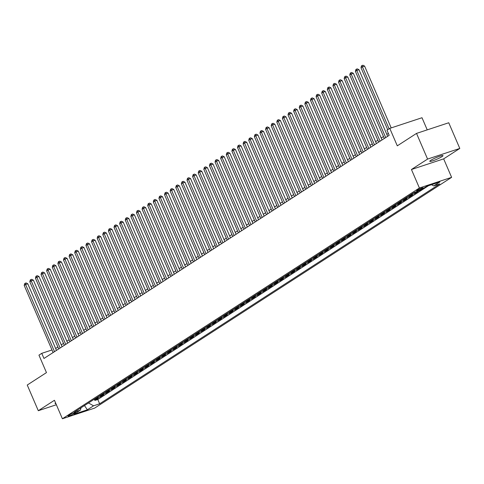 <?xml version="1.0" encoding="UTF-8"?>
<svg xmlns="http://www.w3.org/2000/svg" width="484" height="484" viewBox="0 0 484 484"><rect width="100%" height="100%" fill="white"/><g stroke="black" fill="none" stroke-linecap="round" stroke-linejoin="round"><path stroke-width="0.73" d="M430.82 160.313A7.212 0.877 156.7 0 0 429.768 161.323A7.212 0.877 156.7 0 0 434.686 160.119A7.212 0.877 156.7 0 0 441.965 156.634A7.212 0.877 156.7 0 0 443.011 155.624A7.212 0.877 156.7 0 0 438.099 156.828A7.212 0.877 156.7 0 0 430.82 160.313M55.569 402.906A7.212 0.877 156.7 0 0 55.085 403.523A7.212 0.877 156.7 0 0 55.866 403.596M417.087 190.182A3.606 0.442 156.7 0 0 416.567 190.684A3.606 0.442 156.7 0 0 419.023 190.079A3.606 0.442 156.7 0 0 422.659 188.337A3.606 0.442 156.7 0 0 423.185 187.834A3.606 0.442 156.7 0 0 420.729 188.439A3.606 0.442 156.7 0 0 417.087 190.182M427.227 129.869L422 117.733L389.777 128.375L386.97 130.19L389.184 135.326L43.965 358.469L41.757 353.338L38.95 355.153L46.464 372.607L27.243 385.034L38.296 410.71L56.362 404.745M459.8 148.437L448.741 122.761L416.524 133.403L427.578 159.079L411.442 169.509L419.404 187.998L451.62 177.35L443.665 158.867L459.8 148.437L427.578 159.079M419.404 187.998L62.4 418.763L94.616 408.121L451.62 177.35M93.896 399.475A4.507 3.63 57.1 0 0 95.058 399.324L98.234 398.271L94.864 400.45L94.441 399.457M96.141 398.023A4.507 3.63 57.1 0 0 97.302 397.872L100.478 396.819L100.055 395.827M100.478 396.819L103.848 394.641L100.672 395.694A4.507 3.63 57.1 0 1 99.51 395.845M105.119 392.221A4.507 3.63 57.1 0 0 106.28 392.064L109.463 391.018L106.093 393.189L105.669 392.203M110.733 388.591A4.507 3.63 57.1 0 0 111.895 388.434L115.077 387.388L111.707 389.566L111.278 388.573M116.348 384.961A4.507 3.63 57.1 0 0 117.509 384.81L120.685 383.758L117.322 385.936L116.892 384.943M121.962 381.338A4.507 3.63 57.1 0 0 123.124 381.18L126.3 380.128L122.936 382.306L122.506 381.313M127.576 377.708A4.507 3.63 57.1 0 0 128.738 377.55L131.914 376.504L128.544 378.682L128.121 377.689M133.191 374.078A4.507 3.63 57.1 0 0 134.346 373.92L137.529 372.874L134.159 375.052L133.735 374.059M138.799 370.448A4.507 3.63 57.1 0 0 139.961 370.296L143.143 369.244L139.773 371.422L139.344 370.429M144.413 366.824A4.507 3.63 57.1 0 0 145.575 366.666L148.751 365.614L145.388 367.792L144.958 366.799M150.028 363.194A4.507 3.63 57.1 0 0 151.19 363.036L154.366 361.99L151.002 364.168L150.572 363.175M155.642 359.564A4.507 3.63 57.1 0 0 156.804 359.412L159.98 358.36L156.61 360.538L156.187 359.545M161.257 355.934A4.507 3.63 57.1 0 0 162.418 355.782L165.595 354.73L162.225 356.908L161.801 355.915M166.865 352.31A4.507 3.63 57.1 0 0 168.027 352.152L171.209 351.1L167.839 353.278L167.41 352.285M172.479 348.68A4.507 3.63 57.1 0 0 173.641 348.522L176.823 347.476L173.453 349.654L173.024 348.661M178.094 345.05A4.507 3.63 57.1 0 0 179.255 344.898L182.432 343.846L179.068 346.024L178.638 345.031M183.708 341.42A4.507 3.63 57.1 0 0 184.87 341.268L188.046 340.216L184.676 342.394L184.253 341.401M189.323 337.796A4.507 3.63 57.1 0 0 190.484 337.638L193.661 336.592L190.291 338.764L189.867 337.778M194.931 334.166A4.507 3.63 57.1 0 0 196.093 334.008L199.275 332.962L195.905 335.14L195.482 334.148M200.545 330.536A4.507 3.63 57.1 0 0 201.707 330.384L204.889 329.332L201.519 331.51L201.09 330.518M206.16 326.906A4.507 3.63 57.1 0 0 207.321 326.754L210.498 325.702L207.134 327.88L206.704 326.888M211.774 323.282A4.507 3.63 57.1 0 0 212.936 323.124L216.112 322.078L212.748 324.25L212.319 323.264M217.389 319.652A4.507 3.63 57.1 0 0 218.55 319.494L221.726 318.448L218.357 320.626L217.933 319.634M223.003 316.022A4.507 3.63 57.1 0 0 224.165 315.87L227.341 314.818L223.971 316.996L223.547 316.004M228.611 312.392A4.507 3.63 57.1 0 0 229.773 312.24L232.955 311.188L229.585 313.366L229.156 312.374M234.226 308.768A4.507 3.63 57.1 0 0 235.387 308.611L238.57 307.564L235.2 309.736L234.77 308.75M239.84 305.138A4.507 3.63 57.1 0 0 241.002 304.981L244.178 303.934L240.814 306.112L240.385 305.12M245.455 301.508A4.507 3.63 57.1 0 0 246.616 301.357L249.792 300.304L246.423 302.482L245.999 301.49M251.069 297.884A4.507 3.63 57.1 0 0 252.231 297.727L255.407 296.674L252.037 298.852L251.613 297.86M256.677 294.254A4.507 3.63 57.1 0 0 257.839 294.097L261.021 293.05L257.651 295.228L257.228 294.236M262.292 290.624A4.507 3.63 57.1 0 0 263.453 290.467L266.636 289.42L263.266 291.598L262.836 290.606M267.906 286.994A4.507 3.63 57.1 0 0 269.068 286.843L272.244 285.79L268.88 287.968L268.451 286.976M273.521 283.37A4.507 3.63 57.1 0 0 274.682 283.213L277.858 282.16L274.495 284.338L274.065 283.346M279.135 279.74A4.507 3.63 57.1 0 0 280.296 279.583L283.473 278.536L280.103 280.714L279.679 279.722M284.749 276.11A4.507 3.63 57.1 0 0 285.905 275.959L289.087 274.906L285.717 277.084L285.294 276.092M290.358 272.48A4.507 3.63 57.1 0 0 291.519 272.329L294.702 271.276L291.332 273.454L290.902 272.462M295.972 268.856A4.507 3.63 57.1 0 0 297.134 268.699L300.31 267.646L296.946 269.824L296.517 268.832M301.586 265.226A4.507 3.63 57.1 0 0 302.748 265.069L305.924 264.022L302.56 266.2L302.131 265.208M307.201 261.596A4.507 3.63 57.1 0 0 308.362 261.445L311.539 260.392L308.169 262.57L307.745 261.578M312.815 257.966A4.507 3.63 57.1 0 0 313.977 257.815L317.153 256.762L313.783 258.94L313.36 257.948M318.424 254.342A4.507 3.63 57.1 0 0 319.585 254.185L322.767 253.138L319.398 255.31L318.974 254.324M324.038 250.712A4.507 3.63 57.1 0 0 325.2 250.555L328.382 249.508L325.012 251.686L324.582 250.694M329.652 247.082A4.507 3.63 57.1 0 0 330.814 246.931L333.99 245.878L330.626 248.056L330.197 247.064M335.267 243.452A4.507 3.63 57.1 0 0 336.428 243.301L339.605 242.248L336.241 244.426L335.811 243.434M340.881 239.828A4.507 3.63 57.1 0 0 342.043 239.671L345.219 238.624L341.849 240.796L341.426 239.81M346.496 236.198A4.507 3.63 57.1 0 0 347.651 236.041L350.833 234.994L347.464 237.172L347.04 236.18M352.104 232.568A4.507 3.63 57.1 0 0 353.266 232.417L356.448 231.364L353.078 233.542L352.648 232.55M357.718 228.938A4.507 3.63 57.1 0 0 358.88 228.787L362.056 227.734L358.692 229.912L358.263 228.92M363.333 225.314A4.507 3.63 57.1 0 0 364.494 225.157L367.671 224.11L364.307 226.282L363.877 225.296M368.947 221.684A4.507 3.63 57.1 0 0 370.109 221.527L373.285 220.48L369.915 222.658L369.492 221.666M374.562 218.054A4.507 3.63 57.1 0 0 375.723 217.903L378.899 216.85L375.53 219.028L375.106 218.036M380.17 214.43A4.507 3.63 57.1 0 0 381.331 214.273L384.514 213.22L381.144 215.398L380.714 214.406M385.784 210.8A4.507 3.63 57.1 0 0 386.946 210.643L390.128 209.596L386.758 211.774L386.329 210.782M391.399 207.17A4.507 3.63 57.1 0 0 392.56 207.013L395.737 205.966L392.373 208.144L391.943 207.152M397.013 203.54A4.507 3.63 57.1 0 0 398.175 203.389L401.351 202.336L397.981 204.514L397.558 203.522M402.627 199.916A4.507 3.63 57.1 0 0 403.789 199.759L406.965 198.706L403.596 200.884L403.172 199.892M408.236 196.286A4.507 3.63 57.1 0 0 409.397 196.129L412.58 195.082L409.21 197.26L408.786 196.268M413.85 192.656A4.507 3.63 57.1 0 0 415.012 192.505L418.194 191.452L414.824 193.63L414.395 192.638M73.931 413.729L75.171 412.931A3.491 0.423 156.7 0 0 75.679 412.441A3.491 0.423 156.7 0 0 73.296 413.027A3.491 0.423 156.7 0 0 69.769 414.715L68.534 415.514A3.491 0.423 156.7 0 0 68.026 416.004A3.491 0.423 156.7 0 0 70.41 415.417A3.491 0.423 156.7 0 0 73.931 413.729L73.586 412.919M88.493 402.966L93.545 405.81L99.643 403.801L439.805 183.914L433.712 185.929L439.883 181.942L426.646 186.31L420.475 190.303L414.377 192.317L74.215 412.199L80.308 410.184L81.106 407.746M93.545 405.81L87.374 409.803L74.137 414.177L80.308 410.184M94.864 400.45L97.786 399.488L428.534 185.687M414.824 193.63L411.648 194.677A4.507 3.63 -122.9 0 1 410.486 194.834M409.21 197.26L406.034 198.307A4.507 3.63 -122.9 0 1 404.872 198.464M403.596 200.884L400.419 201.937A4.507 3.63 -122.9 0 1 399.258 202.088M397.981 204.514L394.805 205.567A4.507 3.63 -122.9 0 1 393.643 205.718M392.373 208.144L389.19 209.191A4.507 3.63 -122.9 0 1 388.029 209.348M386.758 211.774L383.576 212.821A4.507 3.63 -122.9 0 1 382.421 212.978M381.144 215.398L377.968 216.451A4.507 3.63 -122.9 0 1 376.806 216.602M375.53 219.028L372.353 220.081A4.507 3.63 -122.9 0 1 371.192 220.232M369.915 222.658L366.739 223.705A4.507 3.63 -122.9 0 1 365.577 223.862M364.307 226.282L361.124 227.335A4.507 3.63 -122.9 0 1 359.963 227.492M358.692 229.912L355.51 230.965A4.507 3.63 -122.9 0 1 354.349 231.116M353.078 233.542L349.902 234.589A4.507 3.63 -122.9 0 1 348.74 234.746M347.464 237.172L344.287 238.219A4.507 3.63 -122.9 0 1 343.126 238.376M341.849 240.796L338.673 241.849A4.507 3.63 -122.9 0 1 337.511 242.006M336.241 244.426L333.059 245.479A4.507 3.63 -122.9 0 1 331.897 245.63M330.626 248.056L327.444 249.103A4.507 3.63 -122.9 0 1 326.283 249.26M325.012 251.686L321.836 252.733A4.507 3.63 -122.9 0 1 320.674 252.89M319.398 255.31L316.221 256.363A4.507 3.63 -122.9 0 1 315.06 256.514M313.783 258.94L310.607 259.993A4.507 3.63 -122.9 0 1 309.445 260.144M308.169 262.57L304.993 263.617A4.507 3.63 -122.9 0 1 303.831 263.774M302.56 266.2L299.378 267.247A4.507 3.63 -122.9 0 1 298.217 267.404M296.946 269.824L293.764 270.877A4.507 3.63 -122.9 0 1 292.602 271.028M291.332 273.454L288.155 274.507A4.507 3.63 -122.9 0 1 286.994 274.658M285.717 277.084L282.541 278.131A4.507 3.63 -122.9 0 1 281.379 278.288M280.103 280.714L276.927 281.761A4.507 3.63 -122.9 0 1 275.765 281.918M274.495 284.338L271.312 285.391A4.507 3.63 -122.9 0 1 270.151 285.542M268.88 287.968L265.698 289.021A4.507 3.63 -122.9 0 1 264.536 289.172M263.266 291.598L260.089 292.645A4.507 3.63 -122.9 0 1 258.928 292.802M257.651 295.228L254.475 296.275A4.507 3.63 -122.9 0 1 253.313 296.432M252.037 298.852L248.861 299.905A4.507 3.63 -122.9 0 1 247.699 300.056M246.423 302.482L243.246 303.535A4.507 3.63 -122.9 0 1 242.085 303.686M240.814 306.112L237.632 307.159A4.507 3.63 -122.9 0 1 236.47 307.316M235.2 309.736L232.017 310.788A4.507 3.63 -122.9 0 1 230.862 310.946M229.585 313.366L226.409 314.418A4.507 3.63 -122.9 0 1 225.248 314.57M223.971 316.996L220.795 318.042A4.507 3.63 -122.9 0 1 219.633 318.2M218.357 320.626L215.18 321.672A4.507 3.63 -122.9 0 1 214.019 321.83M212.748 324.25L209.566 325.302A4.507 3.63 -122.9 0 1 208.404 325.46M207.134 327.88L203.952 328.932A4.507 3.63 -122.9 0 1 202.79 329.084M201.519 331.51L198.343 332.556A4.507 3.63 -122.9 0 1 197.182 332.714M195.905 335.14L192.729 336.186A4.507 3.63 -122.9 0 1 191.567 336.344M190.291 338.764L187.114 339.816A4.507 3.63 -122.9 0 1 185.953 339.968M184.676 342.394L181.5 343.446A4.507 3.63 -122.9 0 1 180.338 343.598M179.068 346.024L175.886 347.07A4.507 3.63 -122.9 0 1 174.724 347.228M173.453 349.654L170.271 350.7A4.507 3.63 -122.9 0 1 169.116 350.858M167.839 353.278L164.663 354.33A4.507 3.63 -122.9 0 1 163.501 354.482M162.225 356.908L159.048 357.96A4.507 3.63 -122.9 0 1 157.887 358.112M156.61 360.538L153.434 361.584A4.507 3.63 -122.9 0 1 152.272 361.742M151.002 364.168L147.82 365.214A4.507 3.63 -122.9 0 1 146.658 365.372M145.388 367.792L142.205 368.844A4.507 3.63 -122.9 0 1 141.044 368.996M139.773 371.422L136.597 372.474A4.507 3.63 -122.9 0 1 135.435 372.626M134.159 375.052L130.982 376.098A4.507 3.63 -122.9 0 1 129.821 376.256M128.544 378.682L125.368 379.728A4.507 3.63 -122.9 0 1 124.207 379.886M122.936 382.306L119.754 383.358A4.507 3.63 -122.9 0 1 118.592 383.51M117.322 385.936L114.139 386.988A4.507 3.63 -122.9 0 1 112.978 387.139M111.707 389.566L108.531 390.612A4.507 3.63 -122.9 0 1 107.369 390.769M106.093 393.189L102.917 394.242A4.507 3.63 -122.9 0 1 101.755 394.399M389.777 128.375L397.297 145.835L416.524 133.403M62.4 418.763L54.438 400.28L38.296 410.71M51.994 349.956L41.757 353.338M388.362 133.421L386.825 134.413M383.479 136.573L381.217 138.037M377.865 140.203L375.602 141.667M372.25 143.833L369.988 145.297M366.642 147.463L364.373 148.927M361.028 151.087L358.759 152.551M355.413 154.717L353.151 156.181M349.799 158.347L347.536 159.811M344.184 161.977L341.922 163.441M338.57 165.601L336.307 167.065M332.962 169.231L330.693 170.695M327.347 172.861L325.079 174.325M321.733 176.491L319.47 177.949M316.119 180.115L313.856 181.579M310.504 183.745L308.241 185.209M304.896 187.375L302.627 188.839M299.281 190.998L297.013 192.463M293.667 194.628L291.404 196.093M288.053 198.258L285.79 199.723M282.438 201.888L280.175 203.353M276.824 205.512L274.561 206.977M271.215 209.142L268.947 210.607M265.601 212.772L263.338 214.237M259.987 216.402L257.724 217.867M254.372 220.026L252.11 221.49M248.758 223.656L246.495 225.121M243.149 227.286L240.881 228.751M237.535 230.916L235.266 232.381M231.921 234.54L229.658 236.004M226.306 238.17L224.044 239.634M220.692 241.8L218.429 243.264M215.077 245.43L212.815 246.894M209.469 249.054L207.2 250.518M203.855 252.684L201.592 254.148M198.24 256.314L195.978 257.778M192.626 259.944L190.363 261.402M187.012 263.568L184.749 265.032M181.403 267.198L179.134 268.662M175.789 270.828L173.52 272.292M170.174 274.452L167.912 275.916M164.56 278.082L162.297 279.546M158.946 281.712L156.683 283.176M153.337 285.342L151.069 286.806M147.723 288.966L145.454 290.43M142.108 292.596L139.846 294.06M136.494 296.226L134.231 297.69M130.88 299.856L128.617 301.32M125.265 303.48L123.003 304.944M119.657 307.11L117.388 308.574M114.042 310.74L111.774 312.204M108.428 314.37L106.165 315.834M102.814 317.994L100.551 319.458M97.199 321.624L94.937 323.088M91.591 325.254L89.322 326.718M85.977 328.884L83.708 330.348M80.362 332.508L78.099 333.972M74.748 336.138L72.485 337.602M69.133 339.768L66.871 341.232M63.519 343.398L61.256 344.856M57.911 347.022L55.642 348.486M97.786 399.488L99.643 403.801M433.712 185.929L431.528 184.7M84.476 405.562L87.374 409.803M411.442 169.509L443.665 158.867M56.465 350.392L27.782 283.787L25.604 284.507L54.517 351.65M24.2 285.415L24.702 283.594L25.259 283.231L25.604 284.507L24.2 285.415L53.113 352.558M25.259 283.231L26.13 282.94L27.782 283.787M62.079 346.762L33.396 280.163L31.218 280.877L60.131 348.02M29.814 281.785L30.311 279.964L30.873 279.601L31.218 280.877L29.814 281.785L58.727 348.928M30.873 279.601L31.744 279.316L33.396 280.163M67.693 343.138L39.004 276.533L36.832 277.253L65.745 344.396M35.429 278.161L35.925 276.334L36.488 275.971L36.832 277.253L35.429 278.161L64.342 345.298M36.488 275.971L37.359 275.686L39.004 276.533M73.302 339.508L44.619 272.903L42.441 273.623L71.36 340.766M41.037 274.531L41.539 272.71L42.102 272.347L42.441 273.623L41.037 274.531L69.956 341.674M42.102 272.347L42.973 272.056L44.619 272.903M78.916 335.878L50.233 269.273L48.055 269.993L76.974 337.136M46.652 270.901L47.154 269.08L47.716 268.717L48.055 269.993L46.652 270.901L75.571 338.044M47.716 268.717L48.581 268.426L50.233 269.273M84.531 332.248L55.848 265.649L53.67 266.363L82.589 333.506M52.266 267.271L52.768 265.45L53.325 265.087L53.67 266.363L52.266 267.271L81.185 334.414M53.325 265.087L54.196 264.802L55.848 265.649M90.145 328.624L61.462 262.019L59.284 262.739L88.197 329.882M57.88 263.647L58.376 261.82L58.939 261.457L59.284 262.739L57.88 263.647L86.793 330.784M58.939 261.457L59.81 261.172L61.462 262.019M95.759 324.994L67.076 258.389L64.898 259.109L93.811 326.252M63.495 260.017L63.991 258.196L64.553 257.833L64.898 259.109L63.495 260.017L92.408 327.16M64.553 257.833L65.425 257.542L67.076 258.389M101.368 321.364L72.685 254.759L70.507 255.479L99.426 322.622M69.109 256.387L69.605 254.566L70.168 254.203L70.507 255.479L69.109 256.387L98.022 323.53M70.168 254.203L71.039 253.912L72.685 254.759M106.982 317.734L78.299 251.136L76.121 251.855L105.04 318.992M74.718 252.757L75.22 250.936L75.782 250.573L76.121 251.855L74.718 252.757L103.636 319.9M75.782 250.573L76.653 250.288L78.299 251.136M112.597 314.11L83.913 247.506L81.735 248.225L110.654 315.368M80.332 249.133L80.834 247.306L81.391 246.943L81.735 248.225L80.332 249.133L109.251 316.276M81.391 246.943L82.262 246.658L83.913 247.506M118.211 310.48L89.528 243.876L87.35 244.595L116.263 311.738M85.946 245.503L86.442 243.682L87.005 243.319L87.35 244.595L85.946 245.503L114.859 312.646M87.005 243.319L87.876 243.028L89.528 243.876M123.825 306.85L95.142 240.245L92.964 240.965L121.877 308.108M91.561 241.873L92.057 240.052L92.619 239.689L92.964 240.965L91.561 241.873L120.474 309.016M92.619 239.689L93.491 239.398L95.142 240.245M129.44 303.226L100.751 236.622L98.579 237.341L127.492 304.478M97.175 238.243L97.671 236.422L98.234 236.059L98.579 237.341L97.175 238.243L126.088 305.386M98.234 236.059L99.105 235.775L100.751 236.622M135.048 299.596L106.365 232.992L104.187 233.712L133.106 300.854M102.783 234.619L103.286 232.792L103.848 232.429L104.187 233.712L102.783 234.619L131.702 301.762M103.848 232.429L104.719 232.145L106.365 232.992M140.662 295.966L111.979 229.362L109.801 230.082L138.72 297.224M108.398 230.989L108.9 229.168L109.463 228.805L109.801 230.082L108.398 230.989L137.317 298.132M109.463 228.805L110.328 228.515L111.979 229.362M146.277 292.336L117.594 225.732L115.416 226.452L144.329 293.594M114.012 227.359L114.514 225.538L115.071 225.175L115.416 226.452L114.012 227.359L142.931 294.502M115.071 225.175L115.942 224.885L117.594 225.732M151.891 288.712L123.208 222.108L121.03 222.828L149.943 289.964M119.627 223.735L120.123 221.908L120.685 221.545L121.03 222.828L119.627 223.735L148.54 290.872M120.685 221.545L121.557 221.261L123.208 222.108M157.506 285.082L128.817 218.478L126.645 219.198L155.558 286.34M125.241 220.105L125.737 218.278L126.3 217.921L126.645 219.198L125.241 220.105L154.154 287.248M126.3 217.921L127.171 217.631L128.817 218.478M163.114 281.452L134.431 214.848L132.253 215.568L161.172 282.71M130.849 216.475L131.352 214.654L131.914 214.291L132.253 215.568L130.849 216.475L159.768 283.618M131.914 214.291L132.785 214.001L134.431 214.848M168.728 277.822L140.045 211.224L137.867 211.938L166.786 279.08M136.464 212.845L136.966 211.024L137.529 210.661L137.867 211.938L136.464 212.845L165.383 279.988M137.529 210.661L138.4 210.371L140.045 211.224M174.343 274.198L145.66 207.594L143.482 208.314L172.401 275.45M142.078 209.221L142.58 207.394L143.137 207.031L143.482 208.314L142.078 209.221L170.997 276.358M143.137 207.031L144.008 206.747L145.66 207.594M179.957 270.568L151.274 203.964L149.096 204.684L178.009 271.827M147.693 205.591L148.189 203.77L148.751 203.407L149.096 204.684L147.693 205.591L176.606 272.734M148.751 203.407L149.623 203.117L151.274 203.964M185.572 266.938L156.889 200.334L154.711 201.054L183.624 268.197M153.307 201.961L153.803 200.14L154.366 199.777L154.711 201.054L153.307 201.961L182.22 269.104M154.366 199.777L155.237 199.487L156.889 200.334M191.186 263.308L162.497 196.71L160.325 197.424L189.238 264.567M158.921 198.331L159.417 196.51L159.98 196.147L160.325 197.424L158.921 198.331L187.834 265.474M159.98 196.147L160.851 195.863L162.497 196.71M196.794 259.684L168.111 193.08L165.933 193.8L194.852 260.943M164.53 194.707L165.032 192.88L165.595 192.517L165.933 193.8L164.53 194.707L193.449 261.844M165.595 192.517L166.466 192.233L168.111 193.08M202.409 256.054L173.726 189.45L171.548 190.17L200.467 257.313M170.144 191.077L170.646 189.256L171.203 188.893L171.548 190.17L170.144 191.077L199.063 258.22M171.203 188.893L172.074 188.603L173.726 189.45M208.023 252.424L179.34 185.82L177.162 186.54L206.075 253.683M175.759 187.447L176.261 185.626L176.817 185.263L177.162 186.54L175.759 187.447L204.672 254.59M176.817 185.263L177.688 184.973L179.34 185.82M213.638 248.794L184.955 182.196L182.777 182.91L211.689 250.053M181.373 183.817L181.869 181.996L182.432 181.633L182.777 182.91L181.373 183.817L210.286 250.96M182.432 181.633L183.303 181.349L184.955 182.196M219.252 245.17L190.563 178.566L188.391 179.286L217.304 246.429M186.987 180.193L187.483 178.366L188.046 178.003L188.391 179.286L186.987 180.193L215.9 247.33M188.046 178.003L188.917 177.719L190.563 178.566M224.86 241.54L196.177 174.936L193.999 175.656L222.918 242.799M192.596 176.563L193.098 174.742L193.661 174.379L193.999 175.656L192.596 176.563L221.515 243.706M193.661 174.379L194.532 174.089L196.177 174.936M230.475 237.91L201.792 171.306L199.614 172.026L228.533 239.169M198.21 172.933L198.712 171.112L199.275 170.749L199.614 172.026L198.21 172.933L227.129 240.076M199.275 170.749L200.146 170.459L201.792 171.306M236.089 234.28L207.406 167.682L205.228 168.402L234.147 235.539M203.824 169.303L204.327 167.482L204.883 167.119L205.228 168.402L203.824 169.303L232.743 236.446M204.883 167.119L205.754 166.835L207.406 167.682M241.704 230.656L213.02 164.052L210.843 164.772L239.755 231.915M209.439 165.679L209.935 163.852L210.498 163.489L210.843 164.772L209.439 165.679L238.352 232.822M210.498 163.489L211.369 163.205L213.02 164.052M247.318 227.026L218.635 160.422L216.457 161.142L245.37 228.285M215.053 162.049L215.549 160.228L216.112 159.865L216.457 161.142L215.053 162.049L243.966 229.192M216.112 159.865L216.983 159.575L218.635 160.422M252.932 223.396L224.243 156.792L222.071 157.512L250.984 224.655M220.668 158.419L221.164 156.598L221.726 156.235L222.071 157.512L220.668 158.419L249.581 225.562M221.726 156.235L222.598 155.945L224.243 156.792M258.541 219.772L229.858 153.168L227.68 153.888L256.599 221.025M226.276 154.789L226.778 152.968L227.341 152.605L227.68 153.888L226.276 154.789L255.195 221.932M227.341 152.605L228.212 152.321L229.858 153.168M264.155 216.142L235.472 149.538L233.294 150.258L262.213 217.401M231.89 151.165L232.393 149.338L232.949 148.975L233.294 150.258L231.89 151.165L260.809 218.308M232.949 148.975L233.82 148.691L235.472 149.538M269.769 212.512L241.086 145.908L238.908 146.628L267.821 213.771M237.505 147.535L238.007 145.714L238.564 145.351L238.908 146.628L237.505 147.535L266.418 214.678M238.564 145.351L239.435 145.061L241.086 145.908M275.384 208.882L246.701 142.278L244.523 142.998L273.436 210.141M243.119 143.905L243.615 142.084L244.178 141.721L244.523 142.998L243.119 143.905L272.032 211.048M244.178 141.721L245.049 141.431L246.701 142.278M280.998 205.258L252.309 138.654L250.137 139.374L279.05 206.511M248.734 140.281L249.23 138.454L249.792 138.091L250.137 139.374L248.734 140.281L277.647 207.418M249.792 138.091L250.664 137.807L252.309 138.654M286.607 201.628L257.924 135.024L255.746 135.744L284.665 202.887M254.342 136.651L254.844 134.824L255.407 134.467L255.746 135.744L254.342 136.651L283.261 203.794M255.407 134.467L256.278 134.177L257.924 135.024M292.221 197.998L263.538 131.394L261.36 132.114L290.279 199.257M259.956 133.021L260.459 131.2L261.021 130.837L261.36 132.114L259.956 133.021L288.875 200.164M261.021 130.837L261.886 130.547L263.538 131.394M297.835 194.368L269.152 127.77L266.974 128.484L295.893 195.627M265.571 129.391L266.073 127.57L266.63 127.207L266.974 128.484L265.571 129.391L294.49 196.534M266.63 127.207L267.501 126.917L269.152 127.77M303.45 190.744L274.767 124.14L272.589 124.86L301.502 191.997M271.185 125.767L271.681 123.94L272.244 123.577L272.589 124.86L271.185 125.767L300.098 192.904M272.244 123.577L273.115 123.293L274.767 124.14M309.064 187.114L280.381 120.51L278.203 121.23L307.116 188.373M276.8 122.137L277.296 120.316L277.858 119.953L278.203 121.23L276.8 122.137L305.713 189.28M277.858 119.953L278.73 119.663L280.381 120.51M314.673 183.484L285.99 116.88L283.812 117.6L312.731 184.743M282.414 118.507L282.91 116.686L283.473 116.323L283.812 117.6L282.414 118.507L311.327 185.65M283.473 116.323L284.344 116.033L285.99 116.88M320.287 179.854L291.604 113.256L289.426 113.97L318.345 181.113M288.022 114.877L288.524 113.056L289.087 112.693L289.426 113.97L288.022 114.877L316.941 182.02M289.087 112.693L289.958 112.409L291.604 113.256M325.901 176.23L297.218 109.626L295.04 110.346L323.959 177.489M293.637 111.253L294.139 109.426L294.695 109.063L295.04 110.346L293.637 111.253L322.556 178.39M294.695 109.063L295.567 108.779L297.218 109.626M331.516 172.6L302.833 105.996L300.655 106.716L329.568 173.859M299.251 107.623L299.747 105.802L300.31 105.439L300.655 106.716L299.251 107.623L328.164 174.766M300.31 105.439L301.181 105.149L302.833 105.996M337.13 168.97L308.447 102.366L306.269 103.086L335.182 170.229M304.866 103.993L305.362 102.172L305.924 101.809L306.269 103.086L304.866 103.993L333.779 171.136M305.924 101.809L306.796 101.519L308.447 102.366M342.745 165.34L314.055 98.742L311.884 99.456L340.796 166.599M310.48 100.363L310.976 98.542L311.539 98.179L311.884 99.456L310.48 100.363L339.393 167.506M311.539 98.179L312.41 97.895L314.055 98.742M348.353 161.716L319.67 95.112L317.492 95.832L346.411 162.975M316.088 96.74L316.59 94.912L317.153 94.549L317.492 95.832L316.088 96.74L345.007 163.876M317.153 94.549L318.024 94.265L319.67 95.112M353.967 158.087L325.284 91.482L323.106 92.202L352.025 159.345M321.703 93.109L322.205 91.288L322.767 90.925L323.106 92.202L321.703 93.109L350.622 160.252M322.767 90.925L323.633 90.635L325.284 91.482M359.582 154.457L330.899 87.852L328.721 88.572L357.634 155.715M327.317 89.48L327.819 87.658L328.376 87.295L328.721 88.572L327.317 89.48L356.236 156.622M328.376 87.295L329.247 87.005L330.899 87.852M365.196 150.827L336.513 84.228L334.335 84.948L363.248 152.085M332.931 85.85L333.428 84.028L333.99 83.665L334.335 84.948L332.931 85.85L361.844 152.992M333.99 83.665L334.861 83.381L336.513 84.228M370.811 147.203L342.121 80.598L339.95 81.318L368.862 148.461M338.546 82.226L339.042 80.398L339.605 80.035L339.95 81.318L338.546 82.226L367.459 149.368M339.605 80.035L340.476 79.751L342.121 80.598M376.419 143.573L347.736 76.968L345.558 77.688L374.477 144.831M344.154 78.596L344.656 76.775L345.219 76.411L345.558 77.688L344.154 78.596L373.073 145.738M345.219 76.411L346.09 76.121L347.736 76.968M382.033 139.943L353.35 73.338L351.172 74.058L380.091 141.201M349.769 74.966L350.271 73.145L350.833 72.781L351.172 74.058L349.769 74.966L378.688 142.108M350.833 72.781L351.705 72.491L353.35 73.338M387.648 136.319L358.965 69.714L356.787 70.434L385.706 137.571M355.383 71.336L355.885 69.514L356.442 69.151L356.787 70.434L355.383 71.336L384.302 138.478M356.442 69.151L357.313 68.867L358.965 69.714M391.199 127.903L364.579 66.084L362.401 66.804L389.106 128.811M360.997 67.712L361.494 65.885L362.056 65.522L362.401 66.804L360.997 67.712L387.702 129.718M362.056 65.522L362.927 65.237L364.579 66.084M97.302 397.872L95.058 399.324M416.264 191.694L415.012 192.505M411.648 194.677L409.397 196.129M406.034 198.307L403.789 199.759M400.419 201.937L398.175 203.389M394.805 205.567L392.56 207.013M389.19 209.191L386.946 210.643M383.576 212.821L381.331 214.273M377.968 216.451L375.723 217.903M372.353 220.081L370.109 221.527M366.739 223.705L364.494 225.157M361.124 227.335L358.88 228.787M355.51 230.965L353.266 232.417M349.902 234.589L347.651 236.041M344.287 238.219L342.043 239.671M338.673 241.849L336.428 243.301M333.059 245.479L330.814 246.931M327.444 249.103L325.2 250.555M321.836 252.733L319.585 254.185M316.221 256.363L313.977 257.815M310.607 259.993L308.362 261.445M304.993 263.617L302.748 265.069M299.378 267.247L297.134 268.699M293.764 270.877L291.519 272.329M288.155 274.507L285.905 275.959M282.541 278.131L280.296 279.583M276.927 281.761L274.682 283.213M271.312 285.391L269.068 286.843M265.698 289.021L263.453 290.467M260.089 292.645L257.839 294.097M254.475 296.275L252.231 297.727M248.861 299.905L246.616 301.357M243.246 303.535L241.002 304.981M237.632 307.159L235.387 308.611M232.017 310.788L229.773 312.24M226.409 314.418L224.165 315.87M220.795 318.042L218.55 319.494M215.18 321.672L212.936 323.124M209.566 325.302L207.321 326.754M203.952 328.932L201.707 330.384M198.343 332.556L196.093 334.008M192.729 336.186L190.484 337.638M187.114 339.816L184.87 341.268M181.5 343.446L179.255 344.898M175.886 347.07L173.641 348.522M170.271 350.7L168.027 352.152M164.663 354.33L162.418 355.782M159.048 357.96L156.804 359.412M153.434 361.584L151.19 363.036M147.82 365.214L145.575 366.666M142.205 368.844L139.961 370.296M136.597 372.474L134.346 373.92M130.982 376.098L128.738 377.55M125.368 379.728L123.124 381.18M119.754 383.358L117.509 384.81M114.139 386.988L111.895 388.434M108.531 390.612L106.28 392.064M102.917 394.242L100.672 395.694M74.972 412.471L75.171 412.931"/></g></svg>
